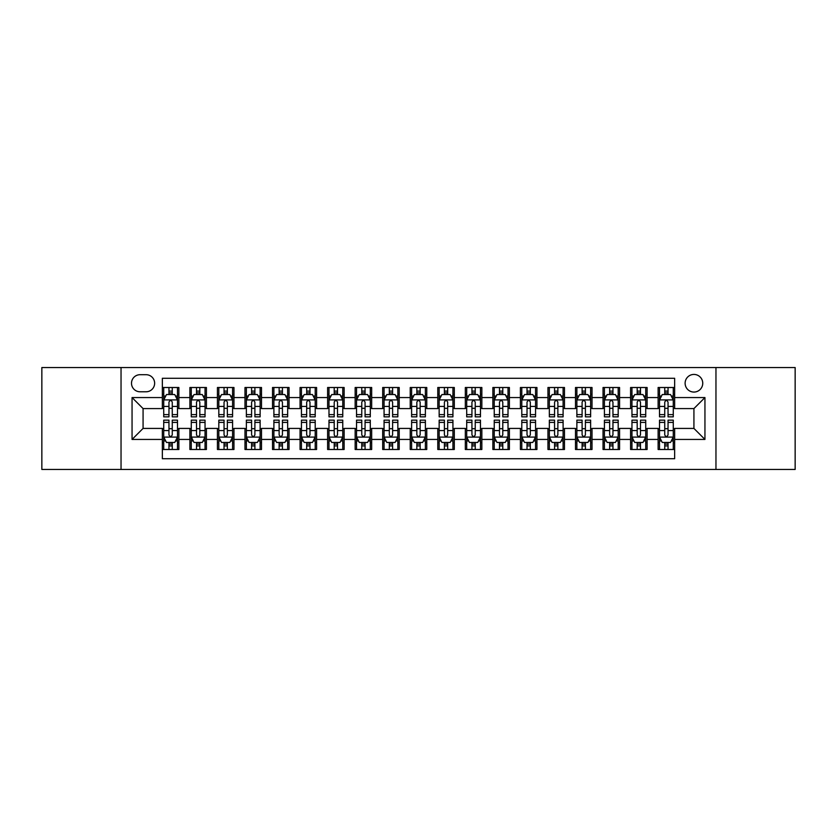 <?xml version="1.0" encoding="UTF-8"?>
<svg xmlns="http://www.w3.org/2000/svg" width="837" height="837" viewBox="0 0 837 837"><rect width="100%" height="100%" fill="white"/><g stroke="black" fill="none" stroke-linecap="round" stroke-linejoin="round"><path stroke-width="1.26" d="M693.925 374.432A8.809 8.809 0 0 0 685.116 383.241A8.809 8.809 0 0 0 693.925 392.061A8.809 8.809 0 0 0 702.745 383.241A8.809 8.809 0 0 0 693.925 374.432M715.959 469.452L795.15 469.452L795.15 367.548L715.959 367.548L715.959 469.452L121.041 469.452L121.041 367.548L41.85 367.548L41.85 469.452L121.041 469.452M674.653 387.51L658.123 387.51L658.123 397.565L647.106 397.565L647.106 408.582L658.123 408.582L658.123 397.565M647.106 397.565L647.106 387.51L630.585 387.51L630.585 397.565L619.568 397.565L619.568 408.582L630.585 408.582L630.585 397.565M619.568 397.565L619.568 387.51L603.038 387.51L603.038 397.565L592.021 397.565L592.021 408.582L603.038 408.582L603.038 397.565M592.021 397.565L592.021 387.51L575.49 387.51L575.49 397.565L564.473 397.565L564.473 408.582L575.49 408.582L575.49 397.565M564.473 397.565L564.473 387.51L547.953 387.51L547.953 397.565L536.936 397.565L536.936 408.582L547.953 408.582L547.953 397.565M536.936 397.565L536.936 387.51L520.405 387.51L520.405 397.565L509.388 397.565L509.388 408.582L520.405 408.582L520.405 397.565M509.388 397.565L509.388 387.51L492.867 387.51L492.867 397.565L481.85 397.565L481.85 408.582L492.867 408.582L492.867 397.565M481.85 397.565L481.85 387.51L465.32 387.51L465.32 397.565L454.303 397.565L454.303 408.582L465.32 408.582L465.32 397.565M454.303 397.565L454.303 387.51L437.782 387.51L437.782 397.565L426.765 397.565L426.765 408.582L437.782 408.582L437.782 397.565M426.765 397.565L426.765 387.51L410.235 387.51L410.235 397.565L399.218 397.565L399.218 408.582L410.235 408.582L410.235 397.565M399.218 397.565L399.218 387.51L382.697 387.51L382.697 397.565L371.68 397.565L371.68 408.582L382.697 408.582L382.697 397.565M371.68 397.565L371.68 387.51L355.15 387.51L355.15 397.565L344.133 397.565L344.133 408.582L355.15 408.582L355.15 397.565M344.133 397.565L344.133 387.51L327.612 387.51L327.612 397.565L316.595 397.565L316.595 408.582L327.612 408.582L327.612 397.565M316.595 397.565L316.595 387.51L300.065 387.51L300.065 397.565L289.047 397.565L289.047 408.582L300.065 408.582L300.065 397.565M289.047 397.565L289.047 387.51L272.527 387.51L272.527 397.565L261.51 397.565L261.51 408.582L272.527 408.582L272.527 397.565M261.51 397.565L261.51 387.51L244.979 387.51L244.979 397.565L233.962 397.565L233.962 408.582L244.979 408.582L244.979 397.565M233.962 397.565L233.962 387.51L217.432 387.51L217.432 397.565L206.415 397.565L206.415 408.582L217.432 408.582L217.432 397.565M206.415 397.565L206.415 387.51L189.894 387.51L189.894 408.582L178.877 408.582L178.877 387.51L162.347 387.51M162.347 449.49L178.877 449.49L178.877 428.418L189.894 428.418L189.894 449.49L206.415 449.49L206.415 428.418L217.432 428.418L217.432 439.435L206.415 439.435M217.432 439.435L217.432 449.49L233.962 449.49L233.962 428.418L244.979 428.418L244.979 439.435L233.962 439.435M244.979 439.435L244.979 449.49L261.51 449.49L261.51 428.418L272.527 428.418L272.527 439.435L261.51 439.435M272.527 439.435L272.527 449.49L289.047 449.49L289.047 428.418L300.065 428.418L300.065 439.435L289.047 439.435M300.065 439.435L300.065 449.49L316.595 449.49L316.595 428.418L327.612 428.418L327.612 439.435L316.595 439.435M327.612 439.435L327.612 449.49L344.133 449.49L344.133 428.418L355.15 428.418L355.15 439.435L344.133 439.435M355.15 439.435L355.15 449.49L371.68 449.49L371.68 428.418L382.697 428.418L382.697 439.435L371.68 439.435M382.697 439.435L382.697 449.49L399.218 449.49L399.218 428.418L410.235 428.418L410.235 439.435L399.218 439.435M410.235 439.435L410.235 449.49L426.765 449.49L426.765 428.418L437.782 428.418L437.782 439.435L426.765 439.435M437.782 439.435L437.782 449.49L454.303 449.49L454.303 428.418L465.32 428.418L465.32 439.435L454.303 439.435M465.32 439.435L465.32 449.49L481.85 449.49L481.85 428.418L492.867 428.418L492.867 439.435L481.85 439.435M492.867 439.435L492.867 449.49L509.388 449.49L509.388 428.418L520.405 428.418L520.405 439.435L509.388 439.435M520.405 439.435L520.405 449.49L536.936 449.49L536.936 428.418L547.953 428.418L547.953 439.435L536.936 439.435M547.953 439.435L547.953 449.49L564.473 449.49L564.473 428.418L575.49 428.418L575.49 439.435L564.473 439.435M575.49 439.435L575.49 449.49L592.021 449.49L592.021 428.418L603.038 428.418L603.038 439.435L592.021 439.435M603.038 439.435L603.038 449.49L619.568 449.49L619.568 428.418L630.585 428.418L630.585 439.435L619.568 439.435M630.585 439.435L630.585 449.49L647.106 449.49L647.106 428.418L658.123 428.418L658.123 439.435L647.106 439.435M140.041 391.779L146.098 391.779A8.537 8.537 0 0 0 154.636 383.241A8.537 8.537 0 0 0 146.098 374.704L140.041 374.704A8.537 8.537 0 0 0 131.503 383.241A8.537 8.537 0 0 0 140.041 391.779M715.959 367.548L121.041 367.548M674.653 397.565L674.653 378.282L162.347 378.282L162.347 408.582L143.075 408.582L143.075 428.418L162.347 428.418L162.347 458.718L674.653 458.718L674.653 428.418L693.925 428.418L693.925 408.582L674.653 408.582L674.653 397.565L704.942 397.565L704.942 439.435L674.653 439.435M162.347 439.435L132.058 439.435L132.058 397.565L162.347 397.565M658.123 439.435L658.123 449.49L674.653 449.49M162.347 394.405L163.728 394.405M168.959 394.405L172.265 394.405M177.496 394.405L178.877 394.405M162.347 408.31L163.728 408.31M168.959 408.31L172.265 408.31M177.496 408.31L178.877 408.31M162.347 428.69L163.728 428.69M168.959 428.69L172.265 428.69M177.496 428.69L178.877 428.69M162.347 442.595L163.728 442.595M168.959 442.595L172.265 442.595M177.496 442.595L178.877 442.595M189.894 408.31L191.275 408.31M196.507 408.31L199.813 408.31M205.044 408.31L206.415 408.31M189.894 394.405L191.275 394.405M196.507 394.405L199.813 394.405M205.044 394.405L206.415 394.405M189.894 428.69L191.275 428.69M196.507 428.69L199.813 428.69M205.044 428.69L206.415 428.69M189.894 442.595L191.275 442.595M196.507 442.595L199.813 442.595M205.044 442.595L206.415 442.595M217.432 428.69L218.813 428.69M224.044 428.69L227.35 428.69M232.581 428.69L233.962 428.69M217.432 442.595L218.813 442.595M224.044 442.595L227.35 442.595M232.581 442.595L233.962 442.595M217.432 394.405L218.813 394.405M224.044 394.405L227.35 394.405M232.581 394.405L233.962 394.405M217.432 408.31L218.813 408.31M224.044 408.31L227.35 408.31M232.581 408.31L233.962 408.31M244.979 428.69L246.36 428.69M251.592 428.69L254.898 428.69M260.129 428.69L261.51 428.69M244.979 442.595L246.36 442.595M251.592 442.595L254.898 442.595M260.129 442.595L261.51 442.595M244.979 394.405L246.36 394.405M251.592 394.405L254.898 394.405M260.129 394.405L261.51 394.405M244.979 408.31L246.36 408.31M251.592 408.31L254.898 408.31M260.129 408.31L261.51 408.31M272.527 428.69L273.898 428.69M279.129 428.69L282.435 428.69M287.666 428.69L289.047 428.69M272.527 442.595L273.898 442.595M279.129 442.595L282.435 442.595M287.666 442.595L289.047 442.595M272.527 394.405L273.898 394.405M279.129 394.405L282.435 394.405M287.666 394.405L289.047 394.405M272.527 408.31L273.898 408.31M279.129 408.31L282.435 408.31M287.666 408.31L289.047 408.31M300.065 428.69L301.446 428.69M306.677 428.69L309.983 428.69M315.214 428.69L316.595 428.69M300.065 442.595L301.446 442.595M306.677 442.595L309.983 442.595M315.214 442.595L316.595 442.595M300.065 394.405L301.446 394.405M306.677 394.405L309.983 394.405M315.214 394.405L316.595 394.405M300.065 408.31L301.446 408.31M306.677 408.31L309.983 408.31M315.214 408.31L316.595 408.31M327.612 428.69L328.983 428.69M334.214 428.69L337.52 428.69M342.762 428.69L344.133 428.69M327.612 442.595L328.983 442.595M334.214 442.595L337.52 442.595M342.762 442.595L344.133 442.595M327.612 394.405L328.983 394.405M334.214 394.405L337.52 394.405M342.762 394.405L344.133 394.405M327.612 408.31L328.983 408.31M334.214 408.31L337.52 408.31M342.762 408.31L344.133 408.31M355.15 428.69L356.531 428.69M361.762 428.69L365.068 428.69M370.299 428.69L371.68 428.69M355.15 442.595L356.531 442.595M361.762 442.595L365.068 442.595M370.299 442.595L371.68 442.595M355.15 394.405L356.531 394.405M361.762 394.405L365.068 394.405M370.299 394.405L371.68 394.405M355.15 408.31L356.531 408.31M361.762 408.31L365.068 408.31M370.299 408.31L371.68 408.31M382.697 428.69L384.068 428.69M389.31 428.69L392.605 428.69M397.847 428.69L399.218 428.69M382.697 442.595L384.068 442.595M389.31 442.595L392.605 442.595M397.847 442.595L399.218 442.595M382.697 394.405L384.068 394.405M389.31 394.405L392.605 394.405M397.847 394.405L399.218 394.405M382.697 408.31L384.068 408.31M389.31 408.31L392.605 408.31M397.847 408.31L399.218 408.31M410.235 428.69L411.616 428.69M416.847 428.69L420.153 428.69M425.384 428.69L426.765 428.69M410.235 442.595L411.616 442.595M416.847 442.595L420.153 442.595M425.384 442.595L426.765 442.595M410.235 394.405L411.616 394.405M416.847 394.405L420.153 394.405M425.384 394.405L426.765 394.405M410.235 408.31L411.616 408.31M416.847 408.31L420.153 408.31M425.384 408.31L426.765 408.31M437.782 428.69L439.153 428.69M444.395 428.69L447.69 428.69M452.932 428.69L454.303 428.69M437.782 442.595L439.153 442.595M444.395 442.595L447.69 442.595M452.932 442.595L454.303 442.595M437.782 394.405L439.153 394.405M444.395 394.405L447.69 394.405M452.932 394.405L454.303 394.405M437.782 408.31L439.153 408.31M444.395 408.31L447.69 408.31M452.932 408.31L454.303 408.31M465.32 428.69L466.701 428.69M471.932 428.69L475.238 428.69M480.469 428.69L481.85 428.69M465.32 442.595L466.701 442.595M471.932 442.595L475.238 442.595M480.469 442.595L481.85 442.595M465.32 394.405L466.701 394.405M471.932 394.405L475.238 394.405M480.469 394.405L481.85 394.405M465.32 408.31L466.701 408.31M471.932 408.31L475.238 408.31M480.469 408.31L481.85 408.31M492.867 428.69L494.238 428.69M499.48 428.69L502.786 428.69M508.017 428.69L509.388 428.69M492.867 442.595L494.238 442.595M499.48 442.595L502.786 442.595M508.017 442.595L509.388 442.595M492.867 394.405L494.238 394.405M499.48 394.405L502.786 394.405M508.017 394.405L509.388 394.405M492.867 408.31L494.238 408.31M499.48 408.31L502.786 408.31M508.017 408.31L509.388 408.31M520.405 428.69L521.786 428.69M527.017 428.69L530.323 428.69M535.554 428.69L536.936 428.69M520.405 442.595L521.786 442.595M527.017 442.595L530.323 442.595M535.554 442.595L536.936 442.595M520.405 394.405L521.786 394.405M527.017 394.405L530.323 394.405M535.554 394.405L536.936 394.405M520.405 408.31L521.786 408.31M527.017 408.31L530.323 408.31M535.554 408.31L536.936 408.31M547.953 428.69L549.334 428.69M554.565 428.69L557.871 428.69M563.102 428.69L564.473 428.69M547.953 442.595L549.334 442.595M554.565 442.595L557.871 442.595M563.102 442.595L564.473 442.595M547.953 394.405L549.334 394.405M554.565 394.405L557.871 394.405M563.102 394.405L564.473 394.405M547.953 408.31L549.334 408.31M554.565 408.31L557.871 408.31M563.102 408.31L564.473 408.31M575.49 428.69L576.871 428.69M582.102 428.69L585.408 428.69M590.64 428.69L592.021 428.69M575.49 442.595L576.871 442.595M582.102 442.595L585.408 442.595M590.64 442.595L592.021 442.595M575.49 394.405L576.871 394.405M582.102 394.405L585.408 394.405M590.64 394.405L592.021 394.405M575.49 408.31L576.871 408.31M582.102 408.31L585.408 408.31M590.64 408.31L592.021 408.31M603.038 428.69L604.419 428.69M609.65 428.69L612.956 428.69M618.187 428.69L619.568 428.69M603.038 442.595L604.419 442.595M609.65 442.595L612.956 442.595M618.187 442.595L619.568 442.595M603.038 394.405L604.419 394.405M609.65 394.405L612.956 394.405M618.187 394.405L619.568 394.405M603.038 408.31L604.419 408.31M609.65 408.31L612.956 408.31M618.187 408.31L619.568 408.31M630.585 428.69L631.956 428.69M637.187 428.69L640.493 428.69M645.725 428.69L647.106 428.69M630.585 442.595L631.956 442.595M637.187 442.595L640.493 442.595M645.725 442.595L647.106 442.595M630.585 394.405L631.956 394.405M637.187 394.405L640.493 394.405M645.725 394.405L647.106 394.405M630.585 408.31L631.956 408.31M637.187 408.31L640.493 408.31M645.725 408.31L647.106 408.31M658.123 428.69L659.504 428.69M664.735 428.69L668.041 428.69M673.272 428.69L674.653 428.69M658.123 442.595L659.504 442.595M664.735 442.595L668.041 442.595M673.272 442.595L674.653 442.595M658.123 394.405L659.504 394.405M664.735 394.405L668.041 394.405M673.272 394.405L674.653 394.405M658.123 408.31L659.504 408.31M664.735 408.31L668.041 408.31M673.272 408.31L674.653 408.31M143.075 408.582L132.058 397.565M143.075 428.418L132.058 439.435M704.942 397.565L693.925 408.582M704.942 439.435L693.925 428.418M172.265 391.099L168.959 391.099M177.496 414.608L172.265 414.608L172.265 416.847L177.496 416.847L177.496 400.044L174.745 394.541L166.479 394.541L163.728 400.044L163.728 416.847L168.959 416.847L168.959 414.608L163.728 414.608M163.728 400.044L163.728 387.51M177.496 400.044L177.496 387.51M168.959 394.541L168.959 387.51M172.265 387.51L172.265 394.541M172.265 414.608L172.265 402.116C171.166 399.992 170.068 399.992 168.959 402.116L168.959 414.608M168.959 445.901L172.265 445.901M163.728 422.392L168.959 422.392L168.959 420.153L163.728 420.153L163.728 436.956L166.479 442.459L174.745 442.459L177.496 436.956L177.496 420.153L172.265 420.153L172.265 422.392L177.496 422.392M177.496 436.956L177.496 449.49M163.728 436.956L163.728 449.49M172.265 442.459L172.265 449.49M168.959 449.49L168.959 442.459M168.959 422.392L168.959 434.884C170.057 437.008 171.166 437.008 172.265 434.884L172.265 422.392M199.813 391.099L196.507 391.099M205.044 414.608L199.813 414.608L199.813 416.847L205.044 416.847L205.044 400.044L202.292 394.541L194.027 394.541L191.275 400.044L191.275 416.847L196.507 416.847L196.507 414.608L191.275 414.608M191.275 400.044L191.275 387.51M205.044 400.044L205.044 387.51M196.507 394.541L196.507 387.51M199.813 387.51L199.813 394.541M199.813 414.608L199.813 402.116C198.704 399.992 197.605 399.992 196.507 402.116L196.507 414.608M227.35 391.099L224.044 391.099M232.581 414.608L227.35 414.608L227.35 416.847L232.581 416.847L232.581 400.044L229.83 394.541L221.564 394.541L218.813 400.044L218.813 416.847L224.044 416.847L224.044 414.608L218.813 414.608M218.813 400.044L218.813 387.51M232.581 400.044L232.581 387.51M224.044 394.541L224.044 387.51M227.35 387.51L227.35 394.541M227.35 414.608L227.35 402.116C226.252 399.992 225.153 399.992 224.044 402.116L224.044 414.608M254.898 391.099L251.592 391.099M260.129 414.608L254.898 414.608L254.898 416.847L260.129 416.847L260.129 400.044L257.377 394.541L249.112 394.541L246.36 400.044L246.36 416.847L251.592 416.847L251.592 414.608L246.36 414.608M246.36 400.044L246.36 387.51M260.129 400.044L260.129 387.51M251.592 394.541L251.592 387.51M254.898 387.51L254.898 394.541M254.898 414.608L254.898 402.116C253.799 399.992 252.69 399.992 251.592 402.116L251.592 414.608M282.435 391.099L279.129 391.099M287.666 414.608L282.435 414.608L282.435 416.847L287.666 416.847L287.666 400.044L284.915 394.541L276.649 394.541L273.898 400.044L273.898 416.847L279.129 416.847L279.129 414.608L273.898 414.608M273.898 400.044L273.898 387.51M287.666 400.044L287.666 387.51M279.129 394.541L279.129 387.51M282.435 387.51L282.435 394.541M282.435 414.608L282.435 402.116C281.337 399.992 280.238 399.992 279.129 402.116L279.129 414.608M196.507 445.901L199.813 445.901M191.275 422.392L196.507 422.392L196.507 420.153L191.275 420.153L191.275 436.956L194.027 442.459L202.292 442.459L205.044 436.956L205.044 420.153L199.813 420.153L199.813 422.392L205.044 422.392M205.044 436.956L205.044 449.49M191.275 436.956L191.275 449.49M199.813 442.459L199.813 449.49M196.507 449.49L196.507 442.459M196.507 422.392L196.507 434.884C197.605 437.008 198.704 437.008 199.813 434.884L199.813 422.392M224.044 445.901L227.35 445.901M218.813 422.392L224.044 422.392L224.044 420.153L218.813 420.153L218.813 436.956L221.564 442.459L229.83 442.459L232.581 436.956L232.581 420.153L227.35 420.153L227.35 422.392L232.581 422.392M232.581 436.956L232.581 449.49M218.813 436.956L218.813 449.49M227.35 442.459L227.35 449.49M224.044 449.49L224.044 442.459M224.044 422.392L224.044 434.884C225.143 437.008 226.252 437.008 227.35 434.884L227.35 422.392M251.592 445.901L254.898 445.901M246.36 422.392L251.592 422.392L251.592 420.153L246.36 420.153L246.36 436.956L249.112 442.459L257.377 442.459L260.129 436.956L260.129 420.153L254.898 420.153L254.898 422.392L260.129 422.392M260.129 436.956L260.129 449.49M246.36 436.956L246.36 449.49M254.898 442.459L254.898 449.49M251.592 449.49L251.592 442.459M251.592 422.392L251.592 434.884C252.69 437.008 253.789 437.008 254.898 434.884L254.898 422.392M279.129 445.901L282.435 445.901M273.898 422.392L279.129 422.392L279.129 420.153L273.898 420.153L273.898 436.956L276.649 442.459L284.915 442.459L287.666 436.956L287.666 420.153L282.435 420.153L282.435 422.392L287.666 422.392M287.666 436.956L287.666 449.49M273.898 436.956L273.898 449.49M282.435 442.459L282.435 449.49M279.129 449.49L279.129 442.459M279.129 422.392L279.129 434.884C280.238 437.008 281.337 437.008 282.435 434.884L282.435 422.392M309.983 391.099L306.677 391.099M315.214 414.608L309.983 414.608L309.983 416.847L315.214 416.847L315.214 400.044L312.463 394.541L304.197 394.541L301.446 400.044L301.446 416.847L306.677 416.847L306.677 414.608L301.446 414.608M301.446 400.044L301.446 387.51M315.214 400.044L315.214 387.51M306.677 394.541L306.677 387.51M309.983 387.51L309.983 394.541M309.983 414.608L309.983 402.116C308.884 399.992 307.775 399.992 306.677 402.116L306.677 414.608M306.677 445.901L309.983 445.901M301.446 422.392L306.677 422.392L306.677 420.153L301.446 420.153L301.446 436.956L304.197 442.459L312.463 442.459L315.214 436.956L315.214 420.153L309.983 420.153L309.983 422.392L315.214 422.392M315.214 436.956L315.214 449.49M301.446 436.956L301.446 449.49M309.983 442.459L309.983 449.49M306.677 449.49L306.677 442.459M306.677 422.392L306.677 434.884C307.775 437.008 308.874 437.008 309.983 434.884L309.983 422.392M337.52 391.099L334.214 391.099M342.762 414.608L337.52 414.608L337.52 416.847L342.762 416.847L342.762 400.044L340 394.541L331.734 394.541L328.983 400.044L328.983 416.847L334.214 416.847L334.214 414.608L328.983 414.608M328.983 400.044L328.983 387.51M342.762 400.044L342.762 387.51M334.214 394.541L334.214 387.51M337.52 387.51L337.52 394.541M337.52 414.608L337.52 402.116C336.422 399.992 335.323 399.992 334.214 402.116L334.214 414.608M334.214 445.901L337.52 445.901M328.983 422.392L334.214 422.392L334.214 420.153L328.983 420.153L328.983 436.956L331.734 442.459L340 442.459L342.762 436.956L342.762 420.153L337.52 420.153L337.52 422.392L342.762 422.392M342.762 436.956L342.762 449.49M328.983 436.956L328.983 449.49M337.52 442.459L337.52 449.49M334.214 449.49L334.214 442.459M334.214 422.392L334.214 434.884C335.323 437.008 336.422 437.008 337.52 434.884L337.52 422.392M365.068 391.099L361.762 391.099M370.299 414.608L365.068 414.608L365.068 416.847L370.299 416.847L370.299 400.044L367.548 394.541L359.282 394.541L356.531 400.044L356.531 416.847L361.762 416.847L361.762 414.608L356.531 414.608M356.531 400.044L356.531 387.51M370.299 400.044L370.299 387.51M361.762 394.541L361.762 387.51M365.068 387.51L365.068 394.541M365.068 414.608L365.068 402.116C363.969 399.992 362.86 399.992 361.762 402.116L361.762 414.608M361.762 445.901L365.068 445.901M356.531 422.392L361.762 422.392L361.762 420.153L356.531 420.153L356.531 436.956L359.282 442.459L367.548 442.459L370.299 436.956L370.299 420.153L365.068 420.153L365.068 422.392L370.299 422.392M370.299 436.956L370.299 449.49M356.531 436.956L356.531 449.49M365.068 442.459L365.068 449.49M361.762 449.49L361.762 442.459M361.762 422.392L361.762 434.884C362.86 437.008 363.959 437.008 365.068 434.884L365.068 422.392M392.605 391.099L389.31 391.099M397.847 414.608L392.605 414.608L392.605 416.847L397.847 416.847L397.847 400.044L395.085 394.541L386.83 394.541L384.068 400.044L384.068 416.847L389.31 416.847L389.31 414.608L384.068 414.608M384.068 400.044L384.068 387.51M397.847 400.044L397.847 387.51M389.31 394.541L389.31 387.51M392.605 387.51L392.605 394.541M392.605 414.608L392.605 402.116C391.507 399.992 390.408 399.992 389.31 402.116L389.31 414.608M389.31 445.901L392.605 445.901M384.068 422.392L389.31 422.392L389.31 420.153L384.068 420.153L384.068 436.956L386.83 442.459L395.085 442.459L397.847 436.956L397.847 420.153L392.605 420.153L392.605 422.392L397.847 422.392M397.847 436.956L397.847 449.49M384.068 436.956L384.068 449.49M392.605 442.459L392.605 449.49M389.31 449.49L389.31 442.459M389.31 422.392L389.31 434.884C390.408 437.008 391.507 437.008 392.605 434.884L392.605 422.392M420.153 391.099L416.847 391.099M425.384 414.608L420.153 414.608L420.153 416.847L425.384 416.847L425.384 400.044L422.633 394.541L414.367 394.541L411.616 400.044L411.616 416.847L416.847 416.847L416.847 414.608L411.616 414.608M411.616 400.044L411.616 387.51M425.384 400.044L425.384 387.51M416.847 394.541L416.847 387.51M420.153 387.51L420.153 394.541M420.153 414.608L420.153 402.116C419.055 399.992 417.945 399.992 416.847 402.116L416.847 414.608M416.847 445.901L420.153 445.901M411.616 422.392L416.847 422.392L416.847 420.153L411.616 420.153L411.616 436.956L414.367 442.459L422.633 442.459L425.384 436.956L425.384 420.153L420.153 420.153L420.153 422.392L425.384 422.392M425.384 436.956L425.384 449.49M411.616 436.956L411.616 449.49M420.153 442.459L420.153 449.49M416.847 449.49L416.847 442.459M416.847 422.392L416.847 434.884C417.945 437.008 419.055 437.008 420.153 434.884L420.153 422.392M447.69 391.099L444.395 391.099M452.932 414.608L447.69 414.608L447.69 416.847L452.932 416.847L452.932 400.044L450.17 394.541L441.915 394.541L439.153 400.044L439.153 416.847L444.395 416.847L444.395 414.608L439.153 414.608M439.153 400.044L439.153 387.51M452.932 400.044L452.932 387.51M444.395 394.541L444.395 387.51M447.69 387.51L447.69 394.541M447.69 414.608L447.69 402.116C446.592 399.992 445.493 399.992 444.395 402.116L444.395 414.608M444.395 445.901L447.69 445.901M439.153 422.392L444.395 422.392L444.395 420.153L439.153 420.153L439.153 436.956L441.915 442.459L450.17 442.459L452.932 436.956L452.932 420.153L447.69 420.153L447.69 422.392L452.932 422.392M452.932 436.956L452.932 449.49M439.153 436.956L439.153 449.49M447.69 442.459L447.69 449.49M444.395 449.49L444.395 442.459M444.395 422.392L444.395 434.884C445.493 437.008 446.592 437.008 447.69 434.884L447.69 422.392M475.238 391.099L471.932 391.099M480.469 414.608L475.238 414.608L475.238 416.847L480.469 416.847L480.469 400.044L477.718 394.541L469.452 394.541L466.701 400.044L466.701 416.847L471.932 416.847L471.932 414.608L466.701 414.608M466.701 400.044L466.701 387.51M480.469 400.044L480.469 387.51M471.932 394.541L471.932 387.51M475.238 387.51L475.238 394.541M475.238 414.608L475.238 402.116C474.14 399.992 473.041 399.992 471.932 402.116L471.932 414.608M471.932 445.901L475.238 445.901M466.701 422.392L471.932 422.392L471.932 420.153L466.701 420.153L466.701 436.956L469.452 442.459L477.718 442.459L480.469 436.956L480.469 420.153L475.238 420.153L475.238 422.392L480.469 422.392M480.469 436.956L480.469 449.49M466.701 436.956L466.701 449.49M475.238 442.459L475.238 449.49M471.932 449.49L471.932 442.459M471.932 422.392L471.932 434.884C473.031 437.008 474.14 437.008 475.238 434.884L475.238 422.392M502.786 391.099L499.48 391.099M508.017 414.608L502.786 414.608L502.786 416.847L508.017 416.847L508.017 400.044L505.266 394.541L497 394.541L494.238 400.044L494.238 416.847L499.48 416.847L499.48 414.608L494.238 414.608M494.238 400.044L494.238 387.51M508.017 400.044L508.017 387.51M499.48 394.541L499.48 387.51M502.786 387.51L502.786 394.541M502.786 414.608L502.786 402.116C501.677 399.992 500.578 399.992 499.48 402.116L499.48 414.608M499.48 445.901L502.786 445.901M494.238 422.392L499.48 422.392L499.48 420.153L494.238 420.153L494.238 436.956L497 442.459L505.266 442.459L508.017 436.956L508.017 420.153L502.786 420.153L502.786 422.392L508.017 422.392M508.017 436.956L508.017 449.49M494.238 436.956L494.238 449.49M502.786 442.459L502.786 449.49M499.48 449.49L499.48 442.459M499.48 422.392L499.48 434.884C500.578 437.008 501.677 437.008 502.786 434.884L502.786 422.392M530.323 391.099L527.017 391.099M535.554 414.608L530.323 414.608L530.323 416.847L535.554 416.847L535.554 400.044L532.803 394.541L524.537 394.541L521.786 400.044L521.786 416.847L527.017 416.847L527.017 414.608L521.786 414.608M521.786 400.044L521.786 387.51M535.554 400.044L535.554 387.51M527.017 394.541L527.017 387.51M530.323 387.51L530.323 394.541M530.323 414.608L530.323 402.116C529.225 399.992 528.126 399.992 527.017 402.116L527.017 414.608M527.017 445.901L530.323 445.901M521.786 422.392L527.017 422.392L527.017 420.153L521.786 420.153L521.786 436.956L524.537 442.459L532.803 442.459L535.554 436.956L535.554 420.153L530.323 420.153L530.323 422.392L535.554 422.392M535.554 436.956L535.554 449.49M521.786 436.956L521.786 449.49M530.323 442.459L530.323 449.49M527.017 449.49L527.017 442.459M527.017 422.392L527.017 434.884C528.116 437.008 529.225 437.008 530.323 434.884L530.323 422.392M557.871 391.099L554.565 391.099M563.102 414.608L557.871 414.608L557.871 416.847L563.102 416.847L563.102 400.044L560.351 394.541L552.085 394.541L549.334 400.044L549.334 416.847L554.565 416.847L554.565 414.608L549.334 414.608M549.334 400.044L549.334 387.51M563.102 400.044L563.102 387.51M554.565 394.541L554.565 387.51M557.871 387.51L557.871 394.541M557.871 414.608L557.871 402.116C556.762 399.992 555.663 399.992 554.565 402.116L554.565 414.608M554.565 445.901L557.871 445.901M549.334 422.392L554.565 422.392L554.565 420.153L549.334 420.153L549.334 436.956L552.085 442.459L560.351 442.459L563.102 436.956L563.102 420.153L557.871 420.153L557.871 422.392L563.102 422.392M563.102 436.956L563.102 449.49M549.334 436.956L549.334 449.49M557.871 442.459L557.871 449.49M554.565 449.49L554.565 442.459M554.565 422.392L554.565 434.884C555.663 437.008 556.762 437.008 557.871 434.884L557.871 422.392M585.408 391.099L582.102 391.099M590.64 414.608L585.408 414.608L585.408 416.847L590.64 416.847L590.64 400.044L587.888 394.541L579.622 394.541L576.871 400.044L576.871 416.847L582.102 416.847L582.102 414.608L576.871 414.608M576.871 400.044L576.871 387.51M590.64 400.044L590.64 387.51M582.102 394.541L582.102 387.51M585.408 387.51L585.408 394.541M585.408 414.608L585.408 402.116C584.31 399.992 583.211 399.992 582.102 402.116L582.102 414.608M582.102 445.901L585.408 445.901M576.871 422.392L582.102 422.392L582.102 420.153L576.871 420.153L576.871 436.956L579.622 442.459L587.888 442.459L590.64 436.956L590.64 420.153L585.408 420.153L585.408 422.392L590.64 422.392M590.64 436.956L590.64 449.49M576.871 436.956L576.871 449.49M585.408 442.459L585.408 449.49M582.102 449.49L582.102 442.459M582.102 422.392L582.102 434.884C583.201 437.008 584.31 437.008 585.408 434.884L585.408 422.392M612.956 391.099L609.65 391.099M618.187 414.608L612.956 414.608L612.956 416.847L618.187 416.847L618.187 400.044L615.436 394.541L607.17 394.541L604.419 400.044L604.419 416.847L609.65 416.847L609.65 414.608L604.419 414.608M604.419 400.044L604.419 387.51M618.187 400.044L618.187 387.51M609.65 394.541L609.65 387.51M612.956 387.51L612.956 394.541M612.956 414.608L612.956 402.116C611.857 399.992 610.748 399.992 609.65 402.116L609.65 414.608M609.65 445.901L612.956 445.901M604.419 422.392L609.65 422.392L609.65 420.153L604.419 420.153L604.419 436.956L607.17 442.459L615.436 442.459L618.187 436.956L618.187 420.153L612.956 420.153L612.956 422.392L618.187 422.392M618.187 436.956L618.187 449.49M604.419 436.956L604.419 449.49M612.956 442.459L612.956 449.49M609.65 449.49L609.65 442.459M609.65 422.392L609.65 434.884C610.748 437.008 611.847 437.008 612.956 434.884L612.956 422.392M640.493 391.099L637.187 391.099M645.725 414.608L640.493 414.608L640.493 416.847L645.725 416.847L645.725 400.044L642.973 394.541L634.708 394.541L631.956 400.044L631.956 416.847L637.187 416.847L637.187 414.608L631.956 414.608M631.956 400.044L631.956 387.51M645.725 400.044L645.725 387.51M637.187 394.541L637.187 387.51M640.493 387.51L640.493 394.541M640.493 414.608L640.493 402.116C639.395 399.992 638.296 399.992 637.187 402.116L637.187 414.608M637.187 445.901L640.493 445.901M631.956 422.392L637.187 422.392L637.187 420.153L631.956 420.153L631.956 436.956L634.708 442.459L642.973 442.459L645.725 436.956L645.725 420.153L640.493 420.153L640.493 422.392L645.725 422.392M645.725 436.956L645.725 449.49M631.956 436.956L631.956 449.49M640.493 442.459L640.493 449.49M637.187 449.49L637.187 442.459M637.187 422.392L637.187 434.884C638.296 437.008 639.395 437.008 640.493 434.884L640.493 422.392M668.041 391.099L664.735 391.099M673.272 414.608L668.041 414.608L668.041 416.847L673.272 416.847L673.272 400.044L670.521 394.541L662.255 394.541L659.504 400.044L659.504 416.847L664.735 416.847L664.735 414.608L659.504 414.608M659.504 400.044L659.504 387.51M673.272 400.044L673.272 387.51M664.735 394.541L664.735 387.51M668.041 387.51L668.041 394.541M668.041 414.608L668.041 402.116C666.943 399.992 665.833 399.992 664.735 402.116L664.735 414.608M664.735 445.901L668.041 445.901M659.504 422.392L664.735 422.392L664.735 420.153L659.504 420.153L659.504 436.956L662.255 442.459L670.521 442.459L673.272 436.956L673.272 420.153L668.041 420.153L668.041 422.392L673.272 422.392M673.272 436.956L673.272 449.49M659.504 436.956L659.504 449.49M668.041 442.459L668.041 449.49M664.735 449.49L664.735 442.459M664.735 422.392L664.735 434.884C665.833 437.008 666.932 437.008 668.041 434.884L668.041 422.392M189.894 439.435L178.877 439.435M189.894 397.565L178.877 397.565M177.434 399.908L163.801 399.908M163.728 396.058L165.726 396.058M175.498 396.058L177.496 396.058M168.959 406.426L163.728 406.426M177.496 406.426L172.265 406.426M172.265 392.846L168.959 392.846M163.801 437.092L177.434 437.092M177.496 440.942L175.498 440.942M165.726 440.942L163.728 440.942M172.265 430.574L177.496 430.574M163.728 430.574L168.959 430.574M168.959 444.154L172.265 444.154M204.971 399.908L191.338 399.908M191.275 396.058L193.263 396.058M203.046 396.058L205.044 396.058M196.507 406.426L191.275 406.426M205.044 406.426L199.813 406.426M199.813 392.846L196.507 392.846M232.519 399.908L218.886 399.908M218.813 396.058L220.811 396.058M230.593 396.058L232.581 396.058M224.044 406.426L218.813 406.426M232.581 406.426L227.35 406.426M227.35 392.846L224.044 392.846M260.056 399.908L246.423 399.908M246.36 396.058L248.348 396.058M258.131 396.058L260.129 396.058M251.592 406.426L246.36 406.426M260.129 406.426L254.898 406.426M254.898 392.846L251.592 392.846M287.604 399.908L273.971 399.908M273.898 396.058L275.896 396.058M285.679 396.058L287.666 396.058M279.129 406.426L273.898 406.426M287.666 406.426L282.435 406.426M282.435 392.846L279.129 392.846M191.338 437.092L204.971 437.092M205.044 440.942L203.046 440.942M193.263 440.942L191.275 440.942M199.813 430.574L205.044 430.574M191.275 430.574L196.507 430.574M196.507 444.154L199.813 444.154M218.886 437.092L232.519 437.092M232.581 440.942L230.593 440.942M220.811 440.942L218.813 440.942M227.35 430.574L232.581 430.574M218.813 430.574L224.044 430.574M224.044 444.154L227.35 444.154M246.423 437.092L260.056 437.092M260.129 440.942L258.131 440.942M248.348 440.942L246.36 440.942M254.898 430.574L260.129 430.574M246.36 430.574L251.592 430.574M251.592 444.154L254.898 444.154M273.971 437.092L287.604 437.092M287.666 440.942L285.679 440.942M275.896 440.942L273.898 440.942M282.435 430.574L287.666 430.574M273.898 430.574L279.129 430.574M279.129 444.154L282.435 444.154M315.141 399.908L301.508 399.908M301.446 396.058L303.444 396.058M313.216 396.058L315.214 396.058M306.677 406.426L301.446 406.426M315.214 406.426L309.983 406.426M309.983 392.846L306.677 392.846M301.508 437.092L315.141 437.092M315.214 440.942L313.216 440.942M303.444 440.942L301.446 440.942M309.983 430.574L315.214 430.574M301.446 430.574L306.677 430.574M306.677 444.154L309.983 444.154M342.689 399.908L329.056 399.908M328.983 396.058L330.981 396.058M340.764 396.058L342.762 396.058M334.214 406.426L328.983 406.426M342.762 406.426L337.52 406.426M337.52 392.846L334.214 392.846M329.056 437.092L342.689 437.092M342.762 440.942L340.764 440.942M330.981 440.942L328.983 440.942M337.52 430.574L342.762 430.574M328.983 430.574L334.214 430.574M334.214 444.154L337.52 444.154M370.226 399.908L356.593 399.908M356.531 396.058L358.529 396.058M368.301 396.058L370.299 396.058M361.762 406.426L356.531 406.426M370.299 406.426L365.068 406.426M365.068 392.846L361.762 392.846M356.593 437.092L370.226 437.092M370.299 440.942L368.301 440.942M358.529 440.942L356.531 440.942M365.068 430.574L370.299 430.574M356.531 430.574L361.762 430.574M361.762 444.154L365.068 444.154M397.774 399.908L384.141 399.908M384.068 396.058L386.066 396.058M395.849 396.058L397.847 396.058M389.31 406.426L384.068 406.426M397.847 406.426L392.605 406.426M392.605 392.846L389.31 392.846M384.141 437.092L397.774 437.092M397.847 440.942L395.849 440.942M386.066 440.942L384.068 440.942M392.605 430.574L397.847 430.574M384.068 430.574L389.31 430.574M389.31 444.154L392.605 444.154M425.322 399.908L411.678 399.908M411.616 396.058L413.614 396.058M423.386 396.058L425.384 396.058M416.847 406.426L411.616 406.426M425.384 406.426L420.153 406.426M420.153 392.846L416.847 392.846M411.678 437.092L425.322 437.092M425.384 440.942L423.386 440.942M413.614 440.942L411.616 440.942M420.153 430.574L425.384 430.574M411.616 430.574L416.847 430.574M416.847 444.154L420.153 444.154M452.859 399.908L439.226 399.908M439.153 396.058L441.151 396.058M450.934 396.058L452.932 396.058M444.395 406.426L439.153 406.426M452.932 406.426L447.69 406.426M447.69 392.846L444.395 392.846M439.226 437.092L452.859 437.092M452.932 440.942L450.934 440.942M441.151 440.942L439.153 440.942M447.69 430.574L452.932 430.574M439.153 430.574L444.395 430.574M444.395 444.154L447.69 444.154M480.407 399.908L466.774 399.908M466.701 396.058L468.699 396.058M478.471 396.058L480.469 396.058M471.932 406.426L466.701 406.426M480.469 406.426L475.238 406.426M475.238 392.846L471.932 392.846M466.774 437.092L480.407 437.092M480.469 440.942L478.471 440.942M468.699 440.942L466.701 440.942M475.238 430.574L480.469 430.574M466.701 430.574L471.932 430.574M471.932 444.154L475.238 444.154M507.944 399.908L494.311 399.908M494.238 396.058L496.236 396.058M506.019 396.058L508.017 396.058M499.48 406.426L494.238 406.426M508.017 406.426L502.786 406.426M502.786 392.846L499.48 392.846M494.311 437.092L507.944 437.092M508.017 440.942L506.019 440.942M496.236 440.942L494.238 440.942M502.786 430.574L508.017 430.574M494.238 430.574L499.48 430.574M499.48 444.154L502.786 444.154M535.492 399.908L521.859 399.908M521.786 396.058L523.784 396.058M533.556 396.058L535.554 396.058M527.017 406.426L521.786 406.426M535.554 406.426L530.323 406.426M530.323 392.846L527.017 392.846M521.859 437.092L535.492 437.092M535.554 440.942L533.556 440.942M523.784 440.942L521.786 440.942M530.323 430.574L535.554 430.574M521.786 430.574L527.017 430.574M527.017 444.154L530.323 444.154M563.029 399.908L549.396 399.908M549.334 396.058L551.321 396.058M561.104 396.058L563.102 396.058M554.565 406.426L549.334 406.426M563.102 406.426L557.871 406.426M557.871 392.846L554.565 392.846M549.396 437.092L563.029 437.092M563.102 440.942L561.104 440.942M551.321 440.942L549.334 440.942M557.871 430.574L563.102 430.574M549.334 430.574L554.565 430.574M554.565 444.154L557.871 444.154M590.577 399.908L576.944 399.908M576.871 396.058L578.869 396.058M588.652 396.058L590.64 396.058M582.102 406.426L576.871 406.426M590.64 406.426L585.408 406.426M585.408 392.846L582.102 392.846M576.944 437.092L590.577 437.092M590.64 440.942L588.652 440.942M578.869 440.942L576.871 440.942M585.408 430.574L590.64 430.574M576.871 430.574L582.102 430.574M582.102 444.154L585.408 444.154M618.114 399.908L604.481 399.908M604.419 396.058L606.406 396.058M616.189 396.058L618.187 396.058M609.65 406.426L604.419 406.426M618.187 406.426L612.956 406.426M612.956 392.846L609.65 392.846M604.481 437.092L618.114 437.092M618.187 440.942L616.189 440.942M606.406 440.942L604.419 440.942M612.956 430.574L618.187 430.574M604.419 430.574L609.65 430.574M609.65 444.154L612.956 444.154M645.662 399.908L632.029 399.908M631.956 396.058L633.954 396.058M643.737 396.058L645.725 396.058M637.187 406.426L631.956 406.426M645.725 406.426L640.493 406.426M640.493 392.846L637.187 392.846M632.029 437.092L645.662 437.092M645.725 440.942L643.737 440.942M633.954 440.942L631.956 440.942M640.493 430.574L645.725 430.574M631.956 430.574L637.187 430.574M637.187 444.154L640.493 444.154M673.199 399.908L659.566 399.908M659.504 396.058L661.502 396.058M671.274 396.058L673.272 396.058M664.735 406.426L659.504 406.426M673.272 406.426L668.041 406.426M668.041 392.846L664.735 392.846M659.566 437.092L673.199 437.092M673.272 440.942L671.274 440.942M661.502 440.942L659.504 440.942M668.041 430.574L673.272 430.574M659.504 430.574L664.735 430.574M664.735 444.154L668.041 444.154"/></g></svg>
